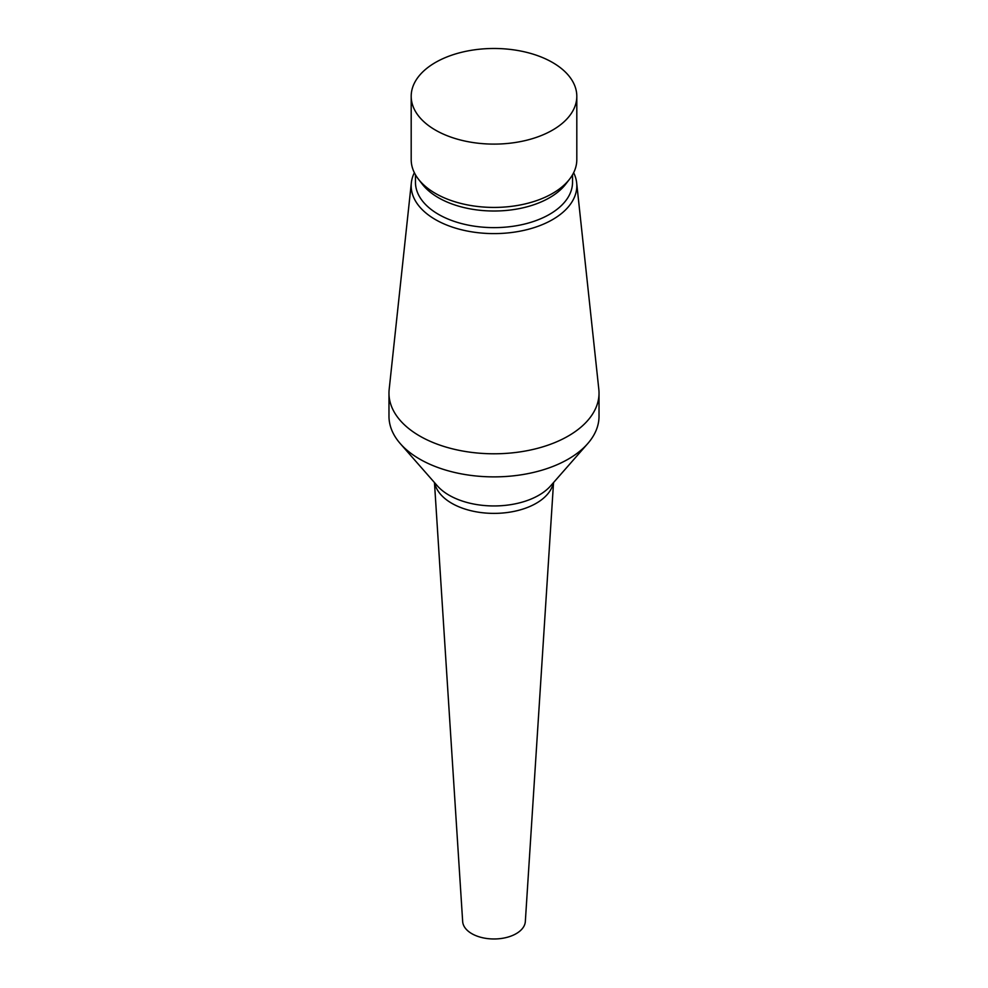 <?xml version="1.0" encoding="UTF-8"?>
<svg xmlns="http://www.w3.org/2000/svg" width="988" height="988" viewBox="0 0 988 988"><rect width="100%" height="100%" fill="white"/><g stroke="black" fill="none" stroke-linecap="round" stroke-linejoin="round"><path stroke-width="1.48" d="M434.461 482.564L462.668 921.545A31.357 18.105 0 0 0 471.819 933.672A31.357 18.105 0 0 0 505.461 937.723A31.357 18.105 0 0 0 525.332 921.545L553.539 482.564M414.355 172.702A82.807 47.807 0 0 0 411.341 182.829L389.173 389.396A105.024 60.639 0 0 0 388.976 393.138L388.976 416.232A105.024 60.639 0 0 0 400.301 443.637A105.024 60.639 0 0 0 419.727 459.111A105.024 60.639 0 0 0 587.699 443.637A105.024 60.639 0 0 0 599.024 416.232L599.024 393.138A105.024 60.639 0 0 0 598.827 389.396L576.659 182.829A82.807 47.807 0 0 0 573.645 172.702M388.976 393.138A105.024 60.639 0 0 0 419.727 436.017A105.024 60.639 0 0 0 534.199 449.17A105.024 60.639 0 0 0 599.024 393.138M411.341 182.829A82.807 47.807 0 0 0 435.449 219.595A82.807 47.807 0 0 0 528.049 229.377A82.807 47.807 0 0 0 576.659 182.829M415.466 174.79L415.466 182.298A78.534 45.337 0 0 0 438.474 214.347A78.534 45.337 0 0 0 524.048 224.177A78.534 45.337 0 0 0 572.534 182.298L572.534 174.79M411.193 96.293L411.193 159.624A82.807 47.807 0 0 0 418.406 179.137L422.308 184.188A78.534 45.337 0 0 0 438.474 197.736A78.534 45.337 0 0 0 565.692 184.188L569.594 179.137A82.807 47.807 0 0 0 576.807 159.624L576.807 96.293A82.807 47.807 0 0 0 552.551 62.491A82.807 47.807 0 0 0 462.31 52.117A82.807 47.807 0 0 0 411.193 96.293A82.807 47.807 0 0 0 435.449 130.095A82.807 47.807 0 0 0 525.69 140.469A82.807 47.807 0 0 0 576.807 96.293M418.406 179.137A82.807 47.807 0 0 0 435.449 193.426A82.807 47.807 0 0 0 569.594 179.137M434.646 482.774A59.725 34.481 0 0 0 451.763 503.287A59.725 34.481 0 0 0 513.711 511.451A59.725 34.481 0 0 0 553.354 482.774M400.301 443.637L437.351 485.849A63.504 36.667 0 0 0 449.095 495.21A63.504 36.667 0 0 0 550.649 485.849L587.699 443.637"/></g></svg>

